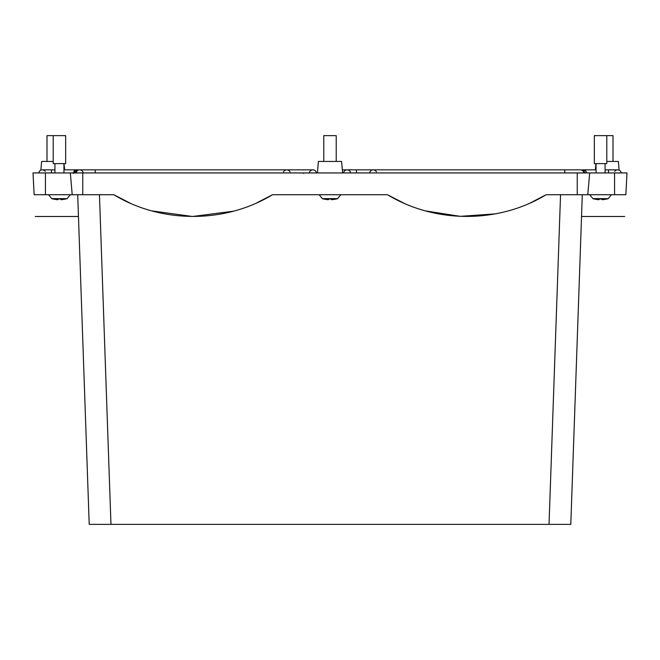 <?xml version="1.0" encoding="UTF-8"?>
<svg xmlns="http://www.w3.org/2000/svg" width="660" height="660" viewBox="0 0 660 660"><rect width="100%" height="100%" fill="white"/><g stroke="black" fill="none" stroke-linecap="round" stroke-linejoin="round"><path stroke-width="0.99" d="M40.862 170.148L41.63 161.444L53.212 161.444M64.028 163.614L64.622 169.834L64.028 163.614M45.441 172.945L33 172.945L34.139 194.716L45.441 194.716L45.441 172.945L627 172.945L625.861 194.716C624.343 223.641 624.343 223.641 625.861 194.716C624.343 223.641 624.343 223.641 625.861 194.716C624.343 223.641 624.343 223.641 625.861 194.716C624.343 223.641 624.343 223.641 625.861 194.716L627 172.945M70.323 172.945L72.221 194.716L113.817 194.716C161.469 223.641 224.854 223.641 272.514 194.716L387.486 194.716C435.146 223.641 498.531 223.641 546.183 194.716L625.861 194.716M587.779 194.716L589.677 172.945M72.221 194.716L45.441 194.716M34.139 194.716C35.656 223.641 35.656 223.641 34.139 194.716C35.656 223.641 35.656 223.641 34.139 194.716C35.656 223.641 35.656 223.641 34.139 194.716C35.656 223.641 35.656 223.641 34.139 194.716M582.302 194.716C581.295 223.641 581.295 223.641 582.302 194.716L570.793 524.37L89.207 524.37L77.698 194.716C78.705 223.641 78.705 223.641 77.698 194.716L77.962 202.43M272.514 194.716L256.682 202.925M233.293 211.216L192.555 216.488L151.858 210.903M130.201 203.173L113.817 194.716M546.183 194.716L530.351 202.925M495.198 213.881L460.202 216.348L425.535 210.903M403.87 203.173L387.486 194.716M317.402 172.945L318.409 161.444L341.591 161.444L342.598 172.945M606.788 161.444L618.37 161.444L619.138 170.148M595.972 163.614L595.378 169.834L595.972 163.614M46.992 161.444L46.992 135.63L65.653 135.63L65.653 163.614L53.212 163.614L53.212 135.63M57.131 199.559L53.303 199.031L57.024 199.683L55.06 199.064L57.882 199.683L57.882 199.031L60.992 199.031L60.992 199.633A24.882 11.93 -90 0 0 63.104 198.643L67.089 198.643L70.29 194.716M61.735 199.559L63.806 199.064L60.992 199.683L60.992 199.031L57.882 199.031M61.85 199.683L65.563 199.031L61.85 199.683M57.882 199.683L57.882 199.13M323.779 161.444L323.779 135.63L336.221 135.63L336.221 161.444M327.698 199.559L323.87 199.031L327.583 199.683L325.627 199.064L328.449 199.683L328.449 199.031L331.551 199.031L331.551 199.633A24.882 11.93 -90 0 0 333.671 198.643L337.656 198.643L340.857 194.716M332.302 199.559L334.373 199.064L331.551 199.683L331.551 199.031L328.449 199.031M332.417 199.683L336.13 199.031L332.417 199.683M328.449 199.683L328.449 199.13M606.788 135.63L606.788 163.614L594.346 163.614L594.346 135.63L613.008 135.63L613.008 161.444M598.265 199.559L594.437 199.031L598.15 199.683L596.194 199.064L599.008 199.683L599.008 199.031L602.118 199.031L602.118 199.633A24.882 11.93 -90 0 0 604.238 198.643L608.223 198.643L611.424 194.716M602.869 199.559L604.939 199.064L602.118 199.683L602.118 199.031L599.008 199.031M602.976 199.683L606.697 199.031L602.976 199.683M599.008 199.683L599.008 199.13M586.699 172.945A3.58 3.58 0 0 0 583.151 169.834A3.58 3.58 0 0 1 586.699 172.945A3.58 3.58 0 0 0 582.582 169.884A3.58 3.58 0 0 1 583.151 169.834L586.113 171.41M585.445 172.945L582.029 169.834L583.968 169.933M580.355 169.834L580.355 169.834A3.58 3.58 0 0 1 583.894 172.945A3.58 3.58 0 0 0 580.355 169.834L564.803 169.834L564.803 172.945M617.669 169.834A3.58 3.58 0 0 1 621.217 172.945A3.58 3.58 0 0 0 617.669 169.834A3.58 3.58 0 0 1 621.217 172.945A3.58 3.58 0 0 0 617.257 169.859A3.58 3.58 0 0 1 617.669 169.834L608.495 169.834L608.495 172.945M614.724 171.386A3.58 3.58 0 0 1 617.034 169.892A3.58 3.58 0 0 0 614.724 171.386M376.439 171.847A3.58 3.58 0 0 0 373.692 169.868M369.683 172.945A3.58 3.58 0 0 1 372.76 169.868A3.58 3.58 0 0 0 370.012 171.847M343.555 172.945A3.58 3.58 0 0 1 347.102 169.834A3.58 3.58 0 0 0 343.555 172.945A3.58 3.58 0 0 1 350.65 172.945A3.58 3.58 0 0 0 347.102 169.834A3.58 3.58 0 0 1 350.65 172.945A3.58 3.58 0 0 0 347.102 169.834A3.58 3.58 0 0 1 350.65 172.945M316.445 172.945A3.58 3.58 0 0 0 312.898 169.834A3.58 3.58 0 0 1 316.445 172.945A3.58 3.58 0 0 0 312.898 169.834L312.898 169.834A3.58 3.58 0 0 1 316.445 172.945A3.58 3.58 0 0 0 309.35 172.945M586.088 171.377A3.58 3.58 0 0 0 583.786 169.892A3.58 3.58 0 0 1 586.088 171.377M95.197 172.945L95.197 169.834L79.645 169.834A3.58 3.58 0 0 0 76.106 172.945A3.58 3.58 0 0 1 79.959 169.851A3.58 3.58 0 0 0 76.106 172.945M82.781 171.691L83.193 172.945A3.58 3.58 0 0 0 80.008 169.859M283.561 171.847A3.58 3.58 0 0 1 286.308 169.868A3.58 3.58 0 0 0 283.561 171.847M287.24 169.868A3.58 3.58 0 0 1 289.988 171.847A3.58 3.58 0 0 0 287.24 169.868A3.58 3.58 0 0 1 289.988 171.847A3.58 3.58 0 0 0 287.24 169.868M73.301 172.945L77.418 169.884A3.58 3.58 0 0 0 76.849 169.834L76.032 169.933M74.555 172.945L77.971 169.834L76.849 169.834C75.075 169.694 73.887 170.882 73.276 173.415M51.505 172.945L51.505 169.834L42.331 169.834A3.58 3.58 0 0 1 45.268 171.377A3.58 3.58 0 0 0 38.783 172.945A3.58 3.58 0 0 1 42.331 169.834A3.58 3.58 0 0 0 38.783 172.945M76.849 169.834L77.418 169.884A3.58 3.58 0 0 0 76.849 169.834L63.946 169.834M614.559 194.716L614.559 172.945M577.244 194.716L577.244 172.945M82.756 194.716L82.756 172.945M560.546 194.716L549.038 524.37M99.454 194.716L110.962 524.37M48.576 194.716L51.777 198.643L63.104 198.643M319.143 194.716L322.344 198.643L333.671 198.643M589.71 194.716L592.911 198.643L604.238 198.643M596.054 169.834L583.151 169.834A3.58 3.58 0 0 0 582.582 169.884M356.433 172.945L356.433 169.834L342.325 169.834L564.803 169.834M303.567 173.415C303.567 168.877 303.567 168.877 303.567 173.415M624.715 216.488L581.542 216.488M78.457 216.488L35.285 216.488M54.928 172.945L54.928 163.614M63.946 172.945L63.946 163.614M51.777 198.643A24.882 24.882 0 0 0 53.27 199.072M65.604 199.072A24.882 24.882 0 0 0 67.089 198.643M322.344 198.643A24.882 24.882 0 0 0 323.837 199.072M336.163 199.072A24.882 24.882 0 0 0 337.656 198.643M596.054 172.945L596.054 163.614M605.071 172.945L605.071 163.614M592.911 198.643A24.882 24.882 0 0 0 594.396 199.072M606.73 199.072A24.882 24.882 0 0 0 608.223 198.643M605.071 169.834L608.495 169.834M312.898 169.834L77.971 169.834M51.505 169.834L54.928 169.834M95.197 169.834L79.645 169.834"/></g></svg>
